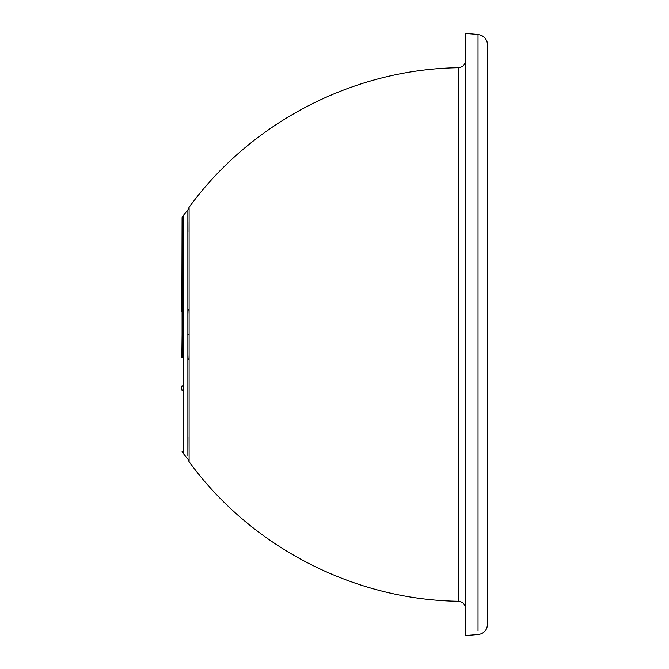 <?xml version="1.0" encoding="UTF-8"?>
<svg xmlns="http://www.w3.org/2000/svg" width="669" height="669" viewBox="0 0 669 669"><rect width="100%" height="100%" fill="white"/><g stroke="black" fill="none" stroke-linecap="round" stroke-linejoin="round"><path stroke-width="1" d="M182.077 295.196L182.077 309.964L182.077 295.196M182.077 357.313L182.077 217.567L181.859 311.687M182.077 282.728L182.077 309.964L182.077 278.388L181.399 282.753M183.824 438.095L183.808 448.69M182.077 451.441L183.791 454.134L183.791 214.874L182.077 217.567M182.077 294.72L182.077 283.23M189.084 309.655L189.009 310.817M187.864 309.103A7.434 3.696 -1.5 0 1 189.026 311.001A7.434 3.696 -1.5 0 1 189.018 311.21L189.076 313.435M181.399 386.247L182.077 390.612M182.077 386.272L182.077 385.77M189.084 359.345L189.009 358.183M187.864 359.897A7.434 3.696 1.5 0 0 189.026 357.999A7.434 3.696 1.5 0 0 189.018 357.79L189.076 355.565M181.859 357.313L182.077 334.5L183.774 334.5M187.93 436.949L187.88 454.485M187.88 455.798L187.872 209.915L183.791 214.866M187.905 221.656L187.93 232.051M189.101 461.71L189.101 207.29L187.872 209.915M189.059 461.652C250.783 546.606 353.374 599.8 458.374 601.289L458.374 67.711C353.374 69.2 250.783 122.394 189.059 207.348M465.657 396.558L465.657 94.011M487.609 606.816L487.609 44.815L487.609 624.194L486.873 628.032C485.167 631.887 482.215 634.061 478.034 634.563L465.657 635.55L465.657 33.45L478.034 34.437L478.034 630.817M478.034 626.075L478.034 574.571M487.601 623.817L487.601 556.892M487.601 532.842L487.601 466.46M487.601 334.5L487.601 263.845M487.601 249.294L487.601 225.612M187.838 334.5L189.043 334.5M189.076 313.067L189.084 309.831M189.076 355.933L189.084 359.169M183.791 454.126L187.872 459.085L189.093 461.71M458.374 67.711C462.814 67.201 465.239 64.726 465.657 60.285M458.374 601.289C462.814 601.799 465.239 604.274 465.657 608.715M487.609 550.679L487.609 478.728M487.609 349.134L487.609 313.56M487.609 242.119L487.609 224.901M487.609 123.949L487.609 117.552M487.609 44.764L486.898 41.035L484.958 37.874L481.68 35.424L478.034 34.437"/></g></svg>

